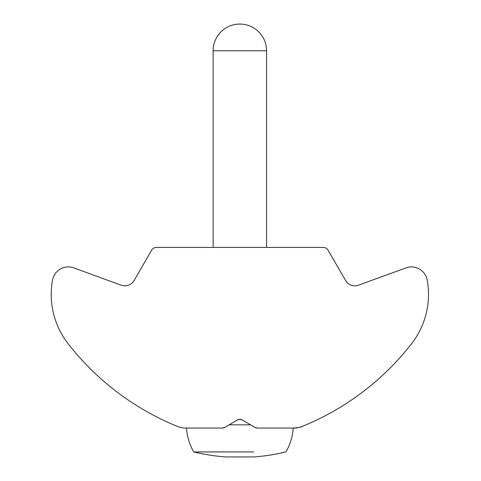 <?xml version="1.0" encoding="UTF-8"?>
<svg xmlns="http://www.w3.org/2000/svg" width="481" height="481" viewBox="0 0 481 481"><rect width="100%" height="100%" fill="white"/><g stroke="black" fill="none" stroke-linecap="round" stroke-linejoin="round"><path stroke-width="0.72" d="M225.956 451.93L193.783 451.93A53.439 53.439 0 0 1 186.508 428.054L222.336 428.054L225.09 427.29L237.097 420.075A5.345 5.345 0 0 1 242.604 420.075L239.851 419.312L237.097 420.075L239.851 419.312L242.604 420.075L254.611 427.29L257.365 428.054L293.194 428.054A53.439 53.439 0 0 1 285.924 451.93A195.058 195.058 0 0 1 253.746 456.95L225.956 456.95A195.058 195.058 0 0 1 193.783 451.93L253.746 451.93M254.611 427.29L242.604 420.075L254.611 427.29A5.345 5.345 0 0 0 257.365 428.054L294.023 428.054C298.887 427.585 301.563 427.062 302.056 426.485A265.061 265.061 0 0 0 411.58 343.705A80.159 80.159 0 0 0 427.2 280.104A16.029 16.029 0 0 0 405.94 267.905L358.483 285.179A10.69 10.69 0 0 1 345.574 280.483L328.03 250.102A5.345 5.345 0 0 0 323.4 247.426L156.301 247.426A5.345 5.345 0 0 0 151.671 250.102L134.133 280.483A10.69 10.69 0 0 1 121.218 285.179L73.761 267.905A16.029 16.029 0 0 0 52.507 280.104A80.159 80.159 0 0 0 68.122 343.705A265.061 265.061 0 0 0 177.645 426.485L177.645 426.485A21.374 21.374 0 0 0 185.678 428.054L222.336 428.054A5.345 5.345 0 0 0 225.09 427.29M302.056 426.485L299.675 427.296L294.023 428.054A21.374 21.374 0 0 0 302.056 426.485M257.365 428.054L294.023 428.054M185.678 428.054L222.336 428.054M213.131 50.77A26.72 26.72 0 0 1 239.851 24.05A26.72 26.72 0 0 1 266.57 50.77L213.131 50.77L213.131 247.426M229.154 424.849L250.547 424.849M266.57 50.77L266.57 247.426"/></g></svg>
